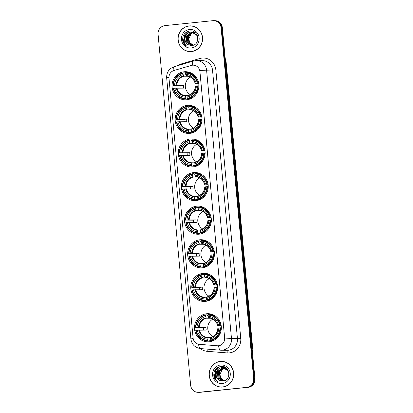 <?xml version="1.0" encoding="UTF-8"?>
<svg xmlns="http://www.w3.org/2000/svg" width="413" height="413" viewBox="0 0 413 413"><rect width="100%" height="100%" fill="white"/><g stroke="black" fill="none" stroke-linecap="round" stroke-linejoin="round"><path stroke-width="0.62" d="M196.64 206.18A14.068 13.428 -89.4 0 0 184.523 220.8A14.068 13.428 -89.4 0 0 197.786 234.254A14.068 13.428 -89.4 0 0 199.236 234.186A14.068 13.428 -89.4 0 0 211.348 219.566A14.068 13.428 -89.4 0 0 198.09 206.118A14.068 13.428 -89.4 0 0 196.64 206.18M187.285 105.372A14.068 13.428 -89.4 0 0 175.174 119.987A14.068 13.428 -89.4 0 0 188.431 133.44A14.068 13.428 -89.4 0 0 189.882 133.373A14.068 13.428 -89.4 0 0 201.998 118.758A14.068 13.428 -89.4 0 0 188.736 105.305A14.068 13.428 -89.4 0 0 187.285 105.372M190.403 138.974A14.068 13.428 -89.4 0 0 178.287 153.595A14.068 13.428 -89.4 0 0 191.549 167.043A14.068 13.428 -89.4 0 0 193 166.976A14.068 13.428 -89.4 0 0 205.116 152.361A14.068 13.428 -89.4 0 0 191.854 138.907A14.068 13.428 -89.4 0 0 190.403 138.974M193.521 172.577A14.068 13.428 -89.4 0 0 181.405 187.197A14.068 13.428 -89.4 0 0 194.668 200.651A14.068 13.428 -89.4 0 0 196.118 200.584A14.068 13.428 -89.4 0 0 208.235 185.964A14.068 13.428 -89.4 0 0 194.972 172.51A14.068 13.428 -89.4 0 0 193.521 172.577M199.753 239.788A14.068 13.428 -89.4 0 0 187.641 254.403A14.068 13.428 -89.4 0 0 200.904 267.856A14.068 13.428 -89.4 0 0 202.355 267.789A14.068 13.428 -89.4 0 0 214.466 253.169A14.068 13.428 -89.4 0 0 201.203 239.721A14.068 13.428 -89.4 0 0 199.753 239.788M202.871 273.391A14.068 13.428 -89.4 0 0 190.76 288.006A14.068 13.428 -89.4 0 0 204.017 301.459A14.068 13.428 -89.4 0 0 205.473 301.392A14.068 13.428 -89.4 0 0 217.584 286.777A14.068 13.428 -89.4 0 0 204.321 273.323A14.068 13.428 -89.4 0 0 202.871 273.391M206.619 313.756A14.068 13.428 -89.4 0 0 194.502 328.376A14.068 13.428 -89.4 0 0 207.765 341.825A14.068 13.428 -89.4 0 0 209.215 341.757A14.068 13.428 -89.4 0 0 221.327 327.142A14.068 13.428 -89.4 0 0 208.069 313.689A14.068 13.428 -89.4 0 0 206.619 313.756M184.167 71.769A14.068 13.428 -89.4 0 0 172.056 86.384A14.068 13.428 -89.4 0 0 185.313 99.838A14.068 13.428 -89.4 0 0 186.764 99.77A14.068 13.428 -89.4 0 0 198.88 85.155A14.068 13.428 -89.4 0 0 185.618 71.702A14.068 13.428 -89.4 0 0 184.167 71.769M192.468 65.208A7.166 6.84 -89.4 0 0 191.296 65.435L173.95 70.515A7.166 6.84 -89.4 0 0 168.979 78.119L193.077 337.886A7.166 6.84 -89.4 0 0 199.35 344.334L217.305 345.779A7.166 6.84 -89.4 0 0 217.754 345.8A7.166 6.84 -89.4 0 0 224.641 337.932L199.938 71.64A7.166 6.84 -89.4 0 0 193.207 65.171A7.166 6.84 -89.4 0 0 192.468 65.208M189.113 25.926A12.875 12.287 -89.4 0 0 178.029 39.302A12.875 12.287 -89.4 0 0 190.166 51.615A12.875 12.287 -89.4 0 0 191.493 51.553A12.875 12.287 -89.4 0 0 202.576 38.177A12.875 12.287 -89.4 0 0 190.439 25.864A12.875 12.287 -89.4 0 0 189.113 25.926M190.76 25.874A12.875 12.287 -89.4 0 0 189.748 25.931A12.875 12.287 -89.4 0 0 188.318 26.169M188.049 51.264A12.875 12.287 -89.4 0 0 190.481 51.615M220.237 361.432A12.875 12.287 -89.4 0 0 209.154 374.813A12.875 12.287 -89.4 0 0 221.291 387.12A12.875 12.287 -89.4 0 0 222.617 387.058A12.875 12.287 -89.4 0 0 233.701 373.682A12.875 12.287 -89.4 0 0 221.564 361.375A12.875 12.287 -89.4 0 0 220.237 361.432M221.884 361.38A12.875 12.287 -89.4 0 0 220.872 361.442A12.875 12.287 -89.4 0 0 219.442 361.68M219.174 386.769A12.875 12.287 -89.4 0 0 221.605 387.12M199.83 70.592L224.729 338.996A9.293 0.299 -5.3 0 1 231.486 338.572A10.619 10.134 90.6 0 1 222.38 350.178A10.619 10.134 90.6 0 1 221.285 350.229A10.619 10.134 90.6 0 1 220.614 350.198A9.293 2.772 94.6 0 1 220.557 350.193L227.238 350.291A10.619 10.134 -89.4 0 0 228.332 350.245A10.619 10.134 -89.4 0 0 237.439 338.639L212.54 70.231A10.619 10.134 -89.4 0 0 202.571 60.654L196.614 60.587A10.619 10.134 90.6 0 1 206.588 70.169A9.293 0.299 174.7 0 0 199.83 70.592M193.263 65.171L193.547 65.182M198.101 392.335L199.371 392.35A7.966 7.599 -89.4 0 0 200.191 392.314L247.459 387.373A7.966 7.599 -89.4 0 0 254.289 378.669L221.74 27.841A7.966 7.599 -89.4 0 0 214.264 20.655A7.966 7.599 -89.4 0 1 221.74 27.841L254.289 378.669A7.966 7.599 -89.4 0 1 247.459 387.373L199.556 392.304L246.824 387.368A7.966 7.599 -89.4 0 0 253.654 378.664L221.105 27.836A7.966 7.599 -89.4 0 0 213.629 20.65A7.966 7.599 -89.4 0 0 212.809 20.686L164.906 25.616A7.966 7.599 -89.4 0 0 158.076 34.32L190.625 385.153A7.966 7.599 -89.4 0 0 198.101 392.335A7.966 7.599 -89.4 0 0 198.921 392.298L246.824 387.368M198.736 392.345A7.966 7.599 -89.4 0 0 199.556 392.304A7.966 7.599 -89.4 0 1 198.736 392.345M198.581 344.225A9.293 2.772 94.6 0 0 200.553 348.587L220.557 350.193A9.293 2.772 94.6 0 1 218.575 345.769L217.419 345.779M248.094 387.384A7.966 7.599 -89.4 0 0 254.924 378.68L222.375 27.847A7.966 7.599 -89.4 0 0 214.899 20.665L213.629 20.65M190.166 51.48A12.741 12.158 -89.4 0 0 191.477 51.418A12.741 12.158 -89.4 0 0 202.453 38.182A12.741 12.158 -89.4 0 0 190.439 25.998A12.741 12.158 -89.4 0 0 189.128 26.06A12.741 12.158 -89.4 0 0 178.158 39.297A12.741 12.158 -89.4 0 0 190.166 51.48L190.801 51.486A12.741 12.158 -89.4 0 0 192.112 51.429A12.741 12.158 -89.4 0 0 192.923 51.315M193.191 26.225A12.741 12.158 -89.4 0 0 191.074 26.004L190.439 25.998M193.238 45.208L189.82 42.653L188.736 38.972A6.634 6.334 -89.4 0 0 193.341 45.177M188.736 38.972L191.663 32.849M192.732 45.311L188.808 42.642L188.364 36.039L192.871 32.312M193 32.286L193.377 32.219M193.501 32.199L193.883 32.162M192.861 45.291L189.061 42.647L188.617 36.045L193 32.348M193.124 32.317L193.501 32.24M193.63 32.219L194.384 32.147M192.226 45.373L187.801 42.632L187.357 36.029L192.37 32.204M192.494 32.188L192.871 32.152M192.355 45.363L188.054 42.637L187.61 36.034L192.494 32.229M192.623 32.209L193 32.162M193.434 45.151L191.72 45.394L186.795 42.622L186.351 36.019L191.864 32.142M191.849 45.394L187.048 42.622L186.599 36.019L191.993 32.152M188.772 44.924L191.678 45.513C200.723 45.229 198.952 29.715 190.006 30.918C184.632 31.997 182.221 35.363 182.773 41.021C183.413 43.282 184.704 44.996 186.661 46.158C183.739 43.401 183.253 40.133 185.189 36.365A6.634 6.334 -89.4 0 0 188.772 44.924C182.799 42.818 184.368 32.42 190.914 32.147L191.487 32.116M185.189 36.365C186.248 33.928 188.07 32.524 190.661 32.147L191.364 32.116L196.593 34.888L197.863 38.528M194.136 32.162L194.497 32.152M193 32.142L194.699 32.291M193.124 32.152L193.501 32.137M193.377 32.137L194.606 32.224M191.993 32.131L195.571 33.025M192.117 32.142L192.494 32.126M192.37 32.126L195.246 32.725M191.364 32.116L196.846 34.888L197.337 35.694M189.443 29.493A9.293 8.864 -89.4 0 0 181.477 39.648A9.293 8.864 -89.4 0 0 191.162 47.985A9.293 8.864 -89.4 0 0 199.128 37.831A9.293 8.864 -89.4 0 0 189.443 29.493M186.661 46.158L184.053 43.67L182.799 37.294M184.079 41.636L184.451 35.26L188.168 31.259M184.265 42.451L184.322 35.26L187.832 31.378M221.291 386.986A12.741 12.158 -89.4 0 0 222.602 386.929A12.741 12.158 -89.4 0 0 233.572 373.688A12.741 12.158 -89.4 0 0 221.564 361.504A12.741 12.158 -89.4 0 0 220.253 361.566A12.741 12.158 -89.4 0 0 209.277 374.803A12.741 12.158 -89.4 0 0 221.291 386.986L221.926 386.996A12.741 12.158 -89.4 0 0 223.237 386.935A12.741 12.158 -89.4 0 0 224.047 386.821M224.316 361.731A12.741 12.158 -89.4 0 0 222.199 361.514L221.564 361.504M224.362 380.714L220.94 378.163L219.861 374.477A6.634 6.334 -89.4 0 0 224.465 380.688M219.861 374.477L222.788 368.36M223.856 380.822L219.933 378.148L219.489 371.55L223.996 367.823M224.125 367.792L224.502 367.725M224.626 367.704L225.008 367.668M223.98 380.796L220.186 378.153L219.742 371.55L224.125 367.854M224.249 367.823L224.626 367.746M224.755 367.725L225.508 367.653M223.35 380.884L218.926 378.138L218.482 371.535L223.495 367.715M223.619 367.694L223.996 367.658M223.474 380.869L219.179 378.143L218.735 371.54L223.619 367.735M223.743 367.715L224.125 367.668M224.558 380.657L222.844 380.9L217.919 378.127L217.47 371.524L222.989 367.647M222.974 380.9L218.167 378.132L217.723 371.53L223.046 367.668L226.696 368.53M219.897 380.43L222.798 381.018C231.848 380.734 230.077 365.221 221.125 366.424C215.751 367.503 213.345 370.869 213.898 376.527C214.533 378.793 215.829 380.502 217.785 381.669C214.863 378.907 214.373 375.644 216.314 371.87A6.634 6.334 -89.4 0 0 219.897 380.43C213.924 378.323 215.493 367.926 222.039 367.658L222.612 367.622M216.314 371.87C217.372 369.439 219.195 368.029 221.786 367.653L222.483 367.622L227.718 370.394L228.988 374.033M225.255 367.673L225.622 367.658M224.125 367.653L225.823 367.797M224.249 367.663L224.626 367.647M224.502 367.642L225.73 367.73M223.242 367.647L223.619 367.637M223.495 367.632L226.37 368.231M222.483 367.622L227.971 370.399L228.461 371.199M220.568 364.999A9.293 8.864 -89.4 0 0 212.602 375.154A9.293 8.864 -89.4 0 0 222.287 383.491A9.293 8.864 -89.4 0 0 230.253 373.337A9.293 8.864 -89.4 0 0 220.568 364.999M217.785 381.669L215.178 379.175L213.924 372.8M215.204 377.141L215.571 370.771L219.293 366.77M215.39 377.957L215.447 370.766L218.952 366.883M190.47 77.097A9.824 9.37 -89.4 0 0 185.303 85.77A9.824 9.37 -89.4 0 0 190.285 94.551M187.347 98.397L187.992 98.408L187.347 98.397L187.275 98.955L185.576 98.939L185.365 98.402A12.638 12.06 -89.4 0 1 173.656 88.32L174.823 88.201A11.414 10.893 -89.4 0 0 185.251 97.184L185.747 95.589L188.049 95.615M181.085 88.093A12.607 12.034 90.6 0 1 180.899 85.754L173.408 85.677A12.638 12.06 -89.4 0 1 183.047 73.395L183.16 74.619A11.414 10.893 -89.4 0 0 174.575 85.558L183.563 85.481A9.824 9.37 -89.4 0 0 183.811 88.124L174.823 88.201M188.457 76.271L183.95 76.219L183.16 74.619M191.56 73.225L191.08 73.22L191.56 73.225M183.047 73.395L183.155 72.864L184.854 72.884L185.034 73.442L185.597 73.447M188.096 98.676A13.164 12.566 -89.4 0 0 198.188 85.811L197.522 85.863A12.638 12.06 -89.4 0 1 187.889 98.144L188.096 98.676L189.794 98.697A13.164 12.566 -89.4 0 0 192.293 97.881M198.89 85.821L198.188 85.811M173.656 88.32L173.305 88.372A13.164 12.566 -89.4 0 0 185.483 98.939A13.164 12.566 -89.4 0 0 185.576 98.939M183.155 72.864A13.164 12.566 -89.4 0 0 173.062 85.728M187.889 98.144L187.776 96.921A11.414 10.893 -89.4 0 0 196.356 85.981L197.522 85.863M185.251 97.184L185.365 98.402M174.575 85.558L173.408 85.677M196.356 85.981L195.473 86.147M195.566 86.105A10.211 9.742 -89.4 0 1 188.023 95.718L187.776 96.921M191.286 98.444L190.806 98.439L191.286 98.444M192.551 73.808A13.164 12.566 -89.4 0 0 187.466 72.626L185.767 72.605A13.164 12.566 -89.4 0 0 185.68 72.605L185.566 73.132A12.638 12.06 -89.4 0 1 197.28 83.219L197.946 83.168A13.164 12.566 -89.4 0 0 185.767 72.605M197.946 83.168L198.663 83.178M197.28 83.219L196.113 83.338A11.414 10.893 -89.4 0 0 185.68 74.355L185.566 73.132M198.725 83.54L196.113 83.338M185.68 74.355L186.469 75.961C190.93 76.395 193.831 78.904 195.168 83.498M195.23 83.503L195.318 83.462A10.211 9.742 -89.4 0 0 186.155 75.569L186.469 75.961M183.563 85.481L180.899 85.754M193.589 110.699A9.824 9.37 -89.4 0 0 188.421 119.372A9.824 9.37 -89.4 0 0 193.403 128.154M190.465 132.005L191.105 132.01L190.465 132.005L190.393 132.558L188.695 132.542L188.483 132.01A12.638 12.06 -89.4 0 1 176.774 121.923L177.941 121.804A11.414 10.893 -89.4 0 0 188.369 130.787L188.865 129.197L191.167 129.217M184.203 121.696A12.607 12.034 90.6 0 1 184.012 119.357L176.527 119.28A12.638 12.06 -89.4 0 1 186.165 106.998L186.278 108.221A11.414 10.893 -89.4 0 0 177.693 119.161L186.681 119.083A9.824 9.37 -89.4 0 0 186.924 121.727L177.941 121.804M191.575 109.873L187.068 109.827L186.278 108.221M194.678 106.828L194.198 106.822L194.678 106.828M186.165 106.998L186.273 106.466L187.972 106.487L188.152 107.044L188.715 107.05M191.214 132.284A13.164 12.566 -89.4 0 0 201.307 119.414L200.641 119.465A12.638 12.06 -89.4 0 1 191.007 131.747L191.214 132.284L192.912 132.299A13.164 12.566 -89.4 0 0 195.406 131.484M202.009 119.424L201.307 119.414M176.774 121.923L176.423 121.974A13.164 12.566 -89.4 0 0 188.602 132.542A13.164 12.566 -89.4 0 0 188.695 132.542M186.273 106.466A13.164 12.566 -89.4 0 0 176.181 119.336M191.007 131.747L190.894 130.529A11.414 10.893 -89.4 0 0 199.474 119.584L200.641 119.465M188.369 130.787L188.483 132.01M177.693 119.161L176.527 119.28M199.474 119.584L198.591 119.749M198.684 119.708A10.211 9.742 -89.4 0 1 191.142 129.321L190.894 130.529M194.404 132.046L193.924 132.041L194.404 132.046M195.669 107.416A13.164 12.566 -89.4 0 0 190.584 106.229L188.886 106.208A13.164 12.566 -89.4 0 0 188.793 106.208L188.684 106.74A12.638 12.06 -89.4 0 1 200.398 116.822L201.064 116.776A13.164 12.566 -89.4 0 0 188.886 106.208M201.064 116.776L201.781 116.781M200.398 116.822L199.231 116.946A11.414 10.893 -89.4 0 0 188.798 107.963L188.684 106.74M201.843 117.147L199.231 116.946M188.798 107.963L189.588 109.564C194.048 109.997 196.949 112.506 198.286 117.101M198.343 117.106L198.436 117.065A10.211 9.742 -89.4 0 0 189.273 109.171L189.588 109.564M186.681 119.083L184.012 119.357M196.707 144.302A9.824 9.37 -89.4 0 0 191.539 152.975A9.824 9.37 -89.4 0 0 196.516 161.757M193.583 165.608L194.224 165.613L193.583 165.608L193.506 166.165L191.808 166.145L191.601 165.613A12.638 12.06 -89.4 0 1 179.892 155.525L181.059 155.407A11.414 10.893 -89.4 0 0 191.487 164.389L191.983 162.799L194.28 162.825M187.321 155.298A12.607 12.034 90.6 0 1 187.13 152.96L179.645 152.882A12.638 12.06 -89.4 0 1 189.283 140.601L189.397 141.824A11.414 10.893 -89.4 0 0 180.811 152.764L189.799 152.686A9.824 9.37 -89.4 0 0 190.042 155.329L181.059 155.407M194.693 143.476L190.181 143.43L189.397 141.824M197.791 140.43L197.311 140.425L197.791 140.43M189.283 140.601L189.391 140.074L191.09 140.09L191.271 140.647L191.833 140.657M194.332 165.887A13.164 12.566 -89.4 0 0 204.425 153.016L203.759 153.068A12.638 12.06 -89.4 0 1 194.12 165.355L194.332 165.887L196.03 165.902A13.164 12.566 -89.4 0 0 198.524 165.086M205.127 153.027L204.425 153.016M179.892 155.525L179.541 155.582A13.164 12.566 -89.4 0 0 191.72 166.145A13.164 12.566 -89.4 0 0 191.808 166.145M189.391 140.074A13.164 12.566 -89.4 0 0 179.299 152.939M194.12 165.355L194.007 164.131A11.414 10.893 -89.4 0 0 202.592 153.187L203.759 153.068M191.487 164.389L191.601 165.613M180.811 152.764L179.645 152.882M202.592 153.187L201.709 153.352M201.802 153.311A10.211 9.742 -89.4 0 1 194.26 162.929L194.007 164.131M197.522 165.649L197.042 165.644L197.522 165.649M198.787 141.019A13.164 12.566 -89.4 0 0 193.702 139.831L192.004 139.811A13.164 12.566 -89.4 0 0 191.911 139.811L191.802 140.343A12.638 12.06 -89.4 0 1 203.516 150.43L204.182 150.378A13.164 12.566 -89.4 0 0 192.004 139.811M204.182 150.378L204.9 150.384M203.516 150.43L202.349 150.549A11.414 10.893 -89.4 0 0 191.916 141.566L191.802 140.343M204.962 150.75L202.349 150.549M191.916 141.566L192.386 142.774A10.211 9.742 -89.4 0 1 201.554 150.668L201.461 150.714M189.799 152.686L187.13 152.96M199.825 177.905A9.824 9.37 -89.4 0 0 194.657 186.578A9.824 9.37 -89.4 0 0 199.634 195.359M196.702 199.211L197.342 199.216L196.702 199.211L196.624 199.768L194.926 199.747L194.719 199.216A12.638 12.06 -89.4 0 1 183.005 189.128L184.172 189.009A11.414 10.893 -89.4 0 0 194.606 197.992L195.096 196.402L197.399 196.428M190.439 188.906A12.607 12.034 90.6 0 1 190.248 186.568L182.763 186.49A12.638 12.06 -89.4 0 1 192.396 174.203L192.51 175.427A11.414 10.893 -89.4 0 0 183.93 186.366L192.917 186.289A9.824 9.37 -89.4 0 0 193.16 188.932L184.172 189.009M197.812 177.079L193.299 177.032L192.51 175.427M200.909 174.038L200.429 174.033L200.909 174.038M192.396 174.203L192.51 173.677L194.208 173.692L194.384 174.255L194.946 174.26M197.45 199.489A13.164 12.566 -89.4 0 0 207.543 186.624L206.877 186.671A12.638 12.06 -89.4 0 1 197.238 198.958L197.45 199.489L199.149 199.505A13.164 12.566 -89.4 0 0 201.642 198.689M208.245 186.63L207.543 186.624M183.005 189.128L182.66 189.185A13.164 12.566 -89.4 0 0 194.838 199.747A13.164 12.566 -89.4 0 0 194.926 199.747M192.51 173.677A13.164 12.566 -89.4 0 0 182.412 186.542M197.238 198.958L197.125 197.734A11.414 10.893 -89.4 0 0 205.71 186.795L206.877 186.671M194.606 197.992L194.719 199.216M183.93 186.366L182.763 186.49M205.71 186.795L204.827 186.955M204.915 186.913A10.211 9.742 -89.4 0 1 197.373 196.531L197.125 197.734M200.641 199.252L200.155 199.247L200.641 199.252M201.9 174.622A13.164 12.566 -89.4 0 0 196.82 173.434L195.122 173.419A13.164 12.566 -89.4 0 0 195.029 173.414L194.921 173.945A12.638 12.06 -89.4 0 1 206.629 184.033L207.295 183.981A13.164 12.566 -89.4 0 0 195.122 173.419M207.295 183.981L208.018 183.986M206.629 184.033L205.462 184.152A11.414 10.893 -89.4 0 0 195.034 175.169L194.921 173.945M208.08 184.353L205.462 184.152M195.034 175.169L195.824 176.774C200.284 177.203 203.186 179.717 204.518 184.306M204.58 184.317L204.672 184.275A10.211 9.742 -89.4 0 0 195.504 176.377L195.824 176.774M192.917 186.289L190.248 186.568M202.943 211.508A9.824 9.37 -89.4 0 0 197.77 220.181A9.824 9.37 -89.4 0 0 202.752 228.962M199.82 232.813L200.46 232.818L199.82 232.813L199.742 233.371L198.044 233.35L197.837 232.818A12.638 12.06 -89.4 0 1 186.124 222.731L187.29 222.612A11.414 10.893 -89.4 0 0 197.724 231.595L198.214 230.005L200.517 230.031M193.558 222.509A12.607 12.034 90.6 0 1 193.367 220.17L185.881 220.093A12.638 12.06 -89.4 0 1 195.514 207.806L195.628 209.03A11.414 10.893 -89.4 0 0 187.048 219.969L196.03 219.897A9.824 9.37 -89.4 0 0 196.278 222.535L187.29 222.612M200.924 210.687L196.418 210.635L195.628 209.03M204.027 207.641L203.547 207.636L204.027 207.641M195.514 207.806L195.628 207.28L197.326 207.295L197.502 207.858L198.064 207.863M200.563 233.092A13.164 12.566 -89.4 0 0 210.661 220.227L209.995 220.279A12.638 12.06 -89.4 0 1 200.357 232.56L200.563 233.092L202.262 233.113A13.164 12.566 -89.4 0 0 204.76 232.292M211.363 220.232L210.661 220.227M186.124 222.731L185.778 222.788A13.164 12.566 -89.4 0 0 197.951 233.35A13.164 12.566 -89.4 0 0 198.044 233.35M195.628 207.28A13.164 12.566 -89.4 0 0 185.53 220.144M200.357 232.56L200.243 231.337A11.414 10.893 -89.4 0 0 208.828 220.397L209.995 220.279M197.724 231.595L197.837 232.818M187.048 219.969L185.881 220.093M208.828 220.397L207.94 220.563M208.033 220.521A10.211 9.742 -89.4 0 1 200.491 230.134L200.243 231.337M203.754 232.855L203.273 232.849L203.754 232.855M205.018 208.224A13.164 12.566 -89.4 0 0 199.938 207.037L198.24 207.021A13.164 12.566 -89.4 0 0 198.147 207.021L198.039 207.548A12.638 12.06 -89.4 0 1 209.747 217.636L210.413 217.584A13.164 12.566 -89.4 0 0 198.24 207.021M210.413 217.584L211.136 217.594M209.747 217.636L208.58 217.754A11.414 10.893 -89.4 0 0 198.152 208.771L198.039 207.548M211.193 217.956L208.58 217.754M198.152 208.771L198.937 210.377C203.403 210.806 206.299 213.32 207.636 217.914M207.698 217.919L207.791 217.878A10.211 9.742 -89.4 0 0 198.622 209.985L198.937 210.377M196.03 219.897L193.367 220.17M206.056 245.11A9.824 9.37 -89.4 0 0 200.888 253.783A9.824 9.37 -89.4 0 0 205.87 262.57M202.938 266.416L203.578 266.426L202.938 266.416L202.86 266.974L201.162 266.958L200.955 266.421A12.638 12.06 -89.4 0 1 189.242 256.339L190.408 256.215A11.414 10.893 -89.4 0 0 200.842 265.198L201.332 263.608L203.635 263.633M196.671 256.112A12.607 12.034 90.6 0 1 196.485 253.773L188.999 253.696A12.638 12.06 -89.4 0 1 198.632 241.414L198.746 242.632A11.414 10.893 -89.4 0 0 190.166 253.577L199.149 253.499A9.824 9.37 -89.4 0 0 199.396 256.143L190.408 256.215M204.043 244.289L199.536 244.238L198.746 242.632M207.145 241.244L206.665 241.238L207.145 241.244M198.632 241.414L198.741 240.882L200.439 240.903L200.62 241.46L201.183 241.466M203.681 266.695A13.164 12.566 -89.4 0 0 213.779 253.83L213.113 253.881A12.638 12.06 -89.4 0 1 203.475 266.163L203.681 266.695L205.38 266.715A13.164 12.566 -89.4 0 0 207.878 265.895M214.481 253.835L213.779 253.83M189.242 256.339L188.896 256.39A13.164 12.566 -89.4 0 0 201.069 266.953A13.164 12.566 -89.4 0 0 201.162 266.958M198.741 240.882A13.164 12.566 -89.4 0 0 188.648 253.747M203.475 266.163L203.361 264.94A11.414 10.893 -89.4 0 0 211.946 254L213.113 253.881M200.842 265.198L200.955 266.421M190.166 253.577L188.999 253.696M211.946 254L211.058 254.165M211.151 254.124A10.211 9.742 -89.4 0 1 203.609 263.737L203.361 264.94M206.872 266.462L206.392 266.457L206.872 266.462M208.137 241.827A13.164 12.566 -89.4 0 0 203.051 240.64L201.353 240.624A13.164 12.566 -89.4 0 0 201.265 240.624L201.157 241.151A12.638 12.06 -89.4 0 1 212.865 251.238L213.531 251.187A13.164 12.566 -89.4 0 0 201.353 240.624M213.531 251.187L214.254 251.197M212.865 251.238L211.699 251.357A11.414 10.893 -89.4 0 0 201.27 242.374L201.157 241.151M214.311 251.558L211.699 251.357M201.27 242.374L202.055 243.98C206.515 244.413 209.417 246.922 210.754 251.517M210.816 251.522L210.909 251.481A10.211 9.742 -89.4 0 0 201.74 243.587L202.055 243.98M199.149 253.499L196.485 253.773M209.174 278.718A9.824 9.37 -89.4 0 0 204.007 287.391A9.824 9.37 -89.4 0 0 208.988 296.173M206.051 300.019L206.696 300.029L206.051 300.019L205.979 300.576L204.28 300.561L204.068 300.024A12.638 12.06 -89.4 0 1 192.36 289.941L193.527 289.823A11.414 10.893 -89.4 0 0 203.955 298.805L204.45 297.21L206.753 297.236M199.789 289.714A12.607 12.034 90.6 0 1 199.603 287.376L192.112 287.298A12.638 12.06 -89.4 0 1 201.75 275.017L201.864 276.24A11.414 10.893 -89.4 0 0 193.279 287.18L202.267 287.102A9.824 9.37 -89.4 0 0 202.515 289.745L193.527 289.823M207.161 277.892L202.654 277.841L201.864 276.24M210.263 274.846L209.783 274.841L210.263 274.846M201.75 275.017L201.859 274.485L203.557 274.506L203.738 275.063L204.301 275.068M206.799 300.297A13.164 12.566 -89.4 0 0 216.892 287.433L216.226 287.484A12.638 12.06 -89.4 0 1 206.593 299.766L206.799 300.297L208.498 300.318A13.164 12.566 -89.4 0 0 210.997 299.502M217.594 287.443L216.892 287.433M192.36 289.941L192.009 289.993A13.164 12.566 -89.4 0 0 204.187 300.561A13.164 12.566 -89.4 0 0 204.28 300.561M201.859 274.485A13.164 12.566 -89.4 0 0 191.766 287.35M206.593 299.766L206.479 298.542A11.414 10.893 -89.4 0 0 215.059 287.603L216.226 287.484M203.955 298.805L204.068 300.024M193.279 287.18L192.112 287.298M215.059 287.603L214.177 287.768M214.27 287.727A10.211 9.742 -89.4 0 1 206.727 297.339L206.479 298.542M209.99 300.065L209.51 300.06L209.99 300.065M211.255 275.43A13.164 12.566 -89.4 0 0 206.17 274.247L204.471 274.227A13.164 12.566 -89.4 0 0 204.383 274.227L204.27 274.753A12.638 12.06 -89.4 0 1 215.984 284.841L216.649 284.789A13.164 12.566 -89.4 0 0 204.471 274.227M216.649 284.789L217.367 284.8M215.984 284.841L214.817 284.96A11.414 10.893 -89.4 0 0 204.383 275.977L204.27 274.753M217.429 285.161L214.817 284.96M204.383 275.977L204.858 277.19A10.211 9.742 -89.4 0 1 214.022 285.084L213.934 285.125M202.267 287.102L199.603 287.376M212.922 319.084A9.824 9.37 -89.4 0 0 207.749 327.757A9.824 9.37 -89.4 0 0 212.731 336.538M209.799 340.389L210.439 340.395L209.799 340.389L209.721 340.942L208.023 340.926L207.816 340.395A12.638 12.06 -89.4 0 1 196.103 330.307L197.269 330.188A11.414 10.893 -89.4 0 0 207.703 339.171L208.193 337.581L210.496 337.602M203.537 330.08A12.607 12.034 90.6 0 1 203.346 327.741L195.86 327.664A12.638 12.06 -89.4 0 1 205.493 315.382L205.607 316.606A11.414 10.893 -89.4 0 0 197.027 327.545L206.01 327.468A9.824 9.37 -89.4 0 0 206.257 330.111L197.269 330.188M210.909 318.258L206.397 318.211L205.607 316.606M214.006 315.212L213.526 315.207L214.006 315.212M205.493 315.382L205.607 314.851L207.305 314.871L207.481 315.429L208.044 315.434M210.542 340.668A13.164 12.566 -89.4 0 0 220.64 327.798L219.974 327.85A12.638 12.06 -89.4 0 1 210.336 340.131L210.542 340.668L212.241 340.684A13.164 12.566 -89.4 0 0 214.739 339.868M221.342 327.808L220.64 327.798M196.103 330.307L195.757 330.359A13.164 12.566 -89.4 0 0 207.93 340.926A13.164 12.566 -89.4 0 0 208.023 340.926M205.607 314.851A13.164 12.566 -89.4 0 0 195.509 327.721M210.336 340.131L210.222 338.913A11.414 10.893 -89.4 0 0 218.807 327.968L219.974 327.85M207.703 339.171L207.816 340.395M197.027 327.545L195.86 327.664M218.807 327.968L217.919 328.134M218.012 328.092A10.211 9.742 -89.4 0 1 210.47 337.705L210.222 338.913M213.733 340.431L213.253 340.426L213.733 340.431M214.997 315.8A13.164 12.566 -89.4 0 0 209.918 314.613L208.219 314.592A13.164 12.566 -89.4 0 0 208.126 314.592L208.018 315.124A12.638 12.06 -89.4 0 1 219.726 325.207L220.392 325.16A13.164 12.566 -89.4 0 0 208.219 314.592M220.392 325.16L221.115 325.165M219.726 325.207L218.56 325.33A11.414 10.893 -89.4 0 0 208.131 316.348L208.018 315.124M221.172 325.532L218.56 325.33M208.131 316.348L208.921 317.948C213.382 318.382 216.278 320.891 217.615 325.485M217.677 325.49L217.77 325.449A10.211 9.742 -89.4 0 0 208.601 317.556L208.921 317.948M206.01 327.468L203.346 327.741M240.753 338.386L231.486 338.572L206.588 70.169L215.854 69.983L240.753 338.386A13.273 12.664 90.6 0 1 229.375 352.893A13.273 12.664 90.6 0 1 227.165 352.919L207.161 351.308A13.273 12.664 90.6 0 1 200.382 348.572M195.519 60.639A10.619 10.134 90.6 0 1 196.614 60.587L193.552 61.01A9.293 2.669 73.7 0 0 192.551 65.197M193.17 338.577A9.293 0.299 174.7 0 0 190.889 338.99L166.661 77.851A9.293 0.299 -5.3 0 1 168.943 77.438M190.889 338.99C191.782 344.514 195.003 347.715 200.553 348.587A9.293 2.772 94.6 0 0 200.615 348.587M166.661 77.851C166.516 72.332 169.036 68.604 174.224 66.669A9.293 2.669 73.7 0 0 173.212 70.778M176.929 65.873A13.273 12.664 90.6 0 1 180.522 64.154L199.851 58.496A13.273 12.664 90.6 0 1 215.854 69.983M253.654 378.664L254.924 378.68M221.105 27.836L222.375 27.847M198.921 392.298L200.191 392.314M180.522 64.154A2.654 0.764 -106.3 0 1 180.667 64.784M199.851 58.496A2.654 0.764 -106.3 0 1 200.062 60.623M206.975 349.104A2.654 0.79 -85.4 0 1 207.161 351.308M226.67 350.286A2.654 0.79 -85.4 0 1 227.165 352.919M252.136 348.634A10.619 10.134 -89.4 0 0 252.219 345.913L225.849 61.656A10.619 10.134 -89.4 0 0 225.266 59.002M225.513 61.651L226.092 61.682L252.462 345.939L251.884 345.908M176.986 88.046A9.824 9.37 -89.4 0 0 185.747 95.589M183.95 76.219A9.824 9.37 -89.4 0 0 176.743 85.408M176.336 88.083A10.211 9.742 -89.4 0 0 185.499 95.976M183.63 75.827A10.211 9.742 -89.4 0 0 176.088 85.445M180.104 121.654A9.824 9.37 -89.4 0 0 188.865 129.197M187.068 109.827A9.824 9.37 -89.4 0 0 179.861 119.011M179.454 121.685A10.211 9.742 -89.4 0 0 188.617 129.584M186.748 109.43A10.211 9.742 -89.4 0 0 179.206 119.047M183.222 155.257A9.824 9.37 -89.4 0 0 191.983 162.799M190.181 143.43A9.824 9.37 -89.4 0 0 182.98 152.614M182.572 155.293A10.211 9.742 -89.4 0 0 191.735 163.187M189.866 143.037A10.211 9.742 -89.4 0 0 182.324 152.65M186.34 188.86A9.824 9.37 -89.4 0 0 195.096 196.402M193.299 177.032A9.824 9.37 -89.4 0 0 186.093 186.217M185.685 188.896A10.211 9.742 -89.4 0 0 194.853 196.789M192.985 176.64A10.211 9.742 -89.4 0 0 185.442 186.253M189.459 222.462A9.824 9.37 -89.4 0 0 198.214 230.005M196.418 210.635A9.824 9.37 -89.4 0 0 189.211 219.819M188.803 222.499A10.211 9.742 -89.4 0 0 197.972 230.392M196.103 210.243A10.211 9.742 -89.4 0 0 188.56 219.855M192.577 256.065A9.824 9.37 -89.4 0 0 201.332 263.608M199.536 244.238A9.824 9.37 -89.4 0 0 192.329 253.427M191.921 256.101A10.211 9.742 -89.4 0 0 201.09 263.995M199.221 243.846A10.211 9.742 -89.4 0 0 191.678 253.458M195.69 289.668A9.824 9.37 -89.4 0 0 204.45 297.21M202.654 277.841A9.824 9.37 -89.4 0 0 195.447 287.03M195.039 289.704A10.211 9.742 -89.4 0 0 204.208 297.597M202.334 277.448A10.211 9.742 -89.4 0 0 194.791 287.066M199.438 330.039A9.824 9.37 -89.4 0 0 208.193 337.581M206.397 318.211A9.824 9.37 -89.4 0 0 199.19 327.395M198.782 330.07A10.211 9.742 -89.4 0 0 207.951 337.968M206.082 317.814A10.211 9.742 -89.4 0 0 198.539 327.432M193.552 61.01L174.224 66.669M225.199 58.274L226.092 61.682M252.214 349.465L252.462 345.939M187.182 98.955L185.483 98.939M188.235 95.336C192.551 93.994 194.946 90.927 195.411 86.136M190.3 132.558L188.602 132.542M191.353 128.939C195.669 127.596 198.059 124.53 198.529 119.744M193.418 166.16L191.72 166.145M194.471 162.541C198.787 161.199 201.177 158.138 201.647 153.347M192.701 143.166C197.166 143.6 200.068 146.114 201.405 150.704M196.536 199.768L194.838 199.747M197.59 196.144C201.905 194.807 204.296 191.74 204.765 186.95M199.649 233.371L197.951 233.35M200.708 229.752C205.024 228.41 207.414 225.343 207.884 220.552M202.768 266.974L201.069 266.953M203.826 263.355C208.137 262.012 210.532 258.946 211.002 254.155M205.886 300.576L204.187 300.561M206.939 296.957C211.255 295.615 213.65 292.549 214.115 287.758M205.168 277.582C209.634 278.016 212.535 280.525 213.872 285.12M209.634 340.942L207.93 340.926M210.687 337.323C215.003 335.981 217.393 332.919 217.863 328.129"/></g></svg>
